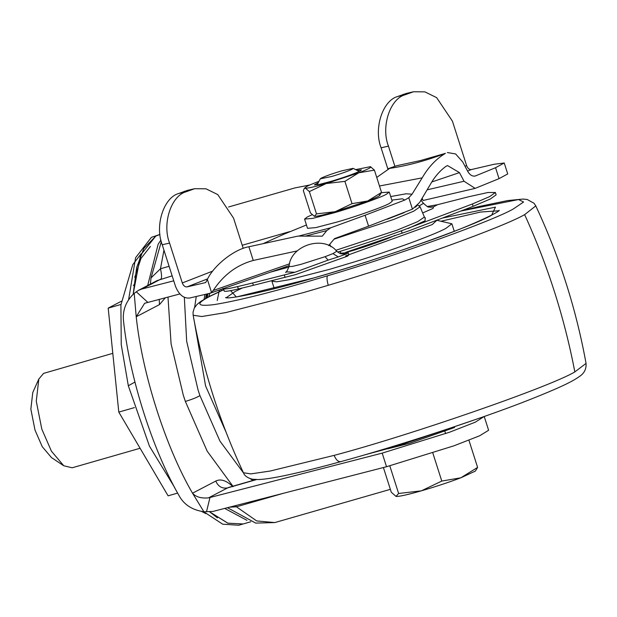 <?xml version="1.0" encoding="UTF-8"?>
<svg xmlns="http://www.w3.org/2000/svg" width="617" height="617" viewBox="0 0 617 617"><rect width="100%" height="100%" fill="white"/><g stroke="black" fill="none" stroke-linecap="round" stroke-linejoin="round"><path stroke-width="0.93" d="M329.794 244.401L330.851 246.746M429.363 207.158L433.566 206.788L437.561 204.697L427.303 206.494M437.561 204.697L468.635 196.769L488.008 192.489L495.382 192.481L489.713 196.584L472.383 203.988L401.374 230.812C383.01 237.591 362.642 244.432 340.268 251.327L337.622 252.021M345.759 252.307L408.87 230.858L473.131 206.34L490.461 198.929L496.13 194.825L495.382 192.481M401.374 230.812L402.161 233.265M348.127 252.53L348.875 254.875L347.548 256.155L295.605 274.619L253.371 285.324L252.623 282.972L294.857 272.274L328.113 260.127L325.09 256.687L332.933 253.61L338.247 256.903L346.793 253.803L348.127 252.53L339.905 253.348M328.113 260.127L338.247 256.903M419.39 205.793L423.493 203.309C429.91 209.209 427.728 206.117 430.612 207.281L433.566 206.788L433.041 208.415L422.668 212.95M253.371 285.324L238.347 288.957C230.403 290.862 225.722 291.61 224.295 291.193L222.93 288.347M252.623 282.972L237.599 286.604C229.655 288.517 224.974 289.257 223.547 288.849L223.184 288.671M270.385 272.166L288.941 267.068M441.194 221.187L480.597 212.04L498.605 210.775M226.292 297.679L235.116 291.517L242.342 287.985M436.45 220.2L451.875 223.786L445.998 228.321C435.486 234.283 392.451 250.255 353.487 262.186L329.848 269.259L289.319 279.702L276.624 281.822L271.92 281.221L272.004 280.689M477.35 418.897L397.687 445.952L364.177 455.014M436.821 220.3L432.208 224.603L345.651 255.885M283.242 268.634L287.013 266.367M454.606 427.473L409.526 443.307L387.684 448.837M394.834 235.347C389.936 238.231 365.372 246.993 348.42 251.844L347.093 252.23M112.803 353.333L43.576 373.393L38.832 379.031L32.77 392.512L30.85 409.11L34.992 430.049L42.218 446.639L51.473 457.575L63.775 465.773L72.197 467.779L140.09 448.258M38.832 379.031L36.272 401.158L41.794 429.077L51.435 451.204L63.775 465.773M177.657 493.091L168.102 495.837L118.796 412.102L108.191 308.13L121.318 301.266M120.955 304.459L108.191 308.13M134.421 407.606L118.796 412.102M388.448 146.113L381.105 147.818C373.493 128.598 382.663 100.363 397.78 96.476L406.194 93.46L413.529 91.756L405.122 94.771C390.006 98.658 380.836 126.894 388.448 146.113L394.841 166.15M388 169.374L387.8 168.796L396.777 165.711L420.539 160.536L445.428 153.355C425.892 160.79 407.289 165.796 389.628 168.379L376.74 177.418M381.105 147.818L387.8 168.796M465.01 166.251L466.622 165.618L452.438 121.187L436.635 97.64L424.882 91.864L413.529 91.756M421.504 199.453L422.691 199.715M466.622 165.618C467.725 168.402 469.29 169.721 471.311 169.575L494.271 164.238L504.236 163.004L495.559 167.708L499.045 178.645L507.722 173.94L504.236 163.004M423.115 200.44L422.151 198.389M328.63 245.597L334.553 238.602L368.573 226.169L412.434 209.155L419.591 202.499L430.172 184.707C434.407 177.148 439.589 171.086 445.713 166.505L447.51 165.557L459.472 172.621L431.792 181.961M459.472 172.621L464.038 181.244L475.159 188.378L499.045 178.645M207.651 278.853L186.99 286.905C184.969 287.052 183.411 285.733 182.3 282.956L169.575 243.067L162.232 244.772C154.62 225.544 163.79 197.309 178.907 193.43L187.313 190.406L194.656 188.702L186.241 191.725C171.125 195.604 161.963 223.84 169.575 243.067M474.404 176.169L475.769 175.853C472.715 176.77 470.023 175.251 467.686 171.31L462.758 162.001L455.624 153.957L447.364 152.53M390.692 196.545L406.102 193.792L412.063 194.185L408.793 197.733L404.752 200.062L365.087 215.24L368.573 226.169M495.559 167.708L475.098 176.069M243.221 248.396L233.565 218.133L217.762 194.586L206.009 188.81L194.656 188.702M162.232 244.772L175.459 286.211C178.776 294.556 183.465 298.505 189.519 298.057L210.081 293.252L289.226 265.58M412.063 194.185L422.182 177.858C428.422 167.03 436.173 158.862 445.428 153.355M186.99 286.905L205.708 282.555L207.358 279.401L211.523 292.45L213.181 290.514L289.658 263.775M209.572 293.399L211.523 292.45M263.12 243.669L284.075 234.136L306.456 224.974M299.06 235.964L330.689 227.804L326.825 230.581L322.282 236.149L297.942 236.103L248.89 246.761L253.263 260.451L297.309 250.88M253.263 260.451C236.797 264.932 223.439 274.951 213.181 290.514M330.689 227.804L365.087 215.24M248.89 246.761C234.591 249.06 213.937 265.295 207.358 279.401M209.626 293.383L209.047 296.6M150.417 246.453L141 258.415L134.745 277.272M133.133 294.27L140.514 255.16L155.792 236.095L159.849 234.468L151.396 237.36L135.601 257.721L128.591 299.723M221.318 290.707L220.67 289.55M203.71 511.732L222.706 524.195L238.694 525.244L243.113 523.98L227.835 523.193L209.741 511.94M250.787 521.766L243.137 523.972L227.881 523.177L209.795 511.94L217.415 517.84M143.9 248.335L136.65 267.508L133.156 294.247M209.803 293.337L208.801 296.723M204.944 294.479L204.08 299.338M159.98 234.429L155.839 236.08L143.892 248.327L136.658 267.508L133.179 294.232M194.154 320.616L205.577 385.926L226.138 432.34M196.26 296.492L194.633 307.459M160.944 240.013L158.145 244.232L147.694 285.517M224.696 508.416L246.962 520.339M167.986 297.024L171.094 343.885L183.272 395.104L185.362 401.436L207.165 451.135L232.887 486.211M173.739 280.82L141.925 289.011L138.509 290.322L134.197 293.322L136.21 316.76C142.219 373.779 165.618 447.117 192.527 493.207C195.898 496.993 201.227 498.544 208.515 497.865L382.185 453.125L449.554 432.224L475.283 422.175L484.168 416.506M134.197 293.322C126.099 300.988 122.521 310.027 123.462 320.424C129.462 377.442 152.869 450.78 179.771 496.878C184.761 505.184 192.805 510.143 203.903 511.755L212.919 511.447L386.527 466.73L453.896 445.829L479.625 435.787L488.61 430.273L484.268 416.66M209.996 497.472L206.479 511.825M289.18 265.811L286.82 266.421M179.848 293.97L144.633 303.279L136.21 316.76L159.479 304.597L159.217 299.284M136.241 291.756L147.694 302.253M228.93 487.345L227.58 487.9C222.089 488.826 218.156 486.543 215.796 481.044L192.527 493.207L203.903 511.755M163.952 250.17L160.474 268.773C161.747 274.588 161.901 278.02 160.937 279.069L141.925 289.011M235.409 505.655L236.434 506.796L229.439 507.189M228.568 206.996L294.965 187.907L309.842 184.984M321.341 178.089C325.475 176.115 332.247 173.709 341.648 170.878L353.132 168.341L352.13 169.243C347.996 171.218 341.232 173.624 331.823 176.454L320.285 178.822L321.341 178.089M356.95 170.292L361.454 169.906L359.919 171.094C354.019 173.917 344.348 177.349 330.913 181.398L318.958 184.529L314.408 184.923L318.31 182.624M355.631 169.621L370.455 166.683L374.411 170.13L358.724 172.814L326.2 183.55C314.755 186.804 307.821 188.332 305.407 188.146L305.16 187.553L304.227 188.571L303.325 190.568L310.436 212.857L314.392 216.305L316.482 213.883L335.185 211.7L352.022 203.656L367.709 200.972L381.53 192.419L379.694 195.427M318.989 181.313L317.138 182.015C307.783 185.624 303.873 187.668 305.407 188.146L309.364 191.594L326.2 183.55L344.911 181.367L358.724 172.814C368.079 169.205 371.989 167.161 370.455 166.683L370.524 166.698M305.407 188.146L304.227 188.571M374.411 170.13L381.53 192.419M309.364 191.594L316.482 213.883M344.911 181.367L352.022 203.656M379.44 194.841C380.974 195.319 377.064 197.363 367.709 200.972L335.185 211.7C323.74 214.955 316.806 216.49 314.392 216.305M381.453 192.689L389.258 192.057L386.497 194.193C380.99 197.44 353.356 207.289 334.283 212.749L312.765 218.372L304.574 219.081L307.343 216.953L312.079 214.739M389.258 192.057L392.211 201.304L389.443 203.433C383.944 206.68 356.302 216.536 337.229 221.989L315.719 227.619L307.528 228.329L304.574 219.081M383.404 467.539L391.286 492.235L396.006 496.407L398.621 493.477L421.342 490.839C407.436 494.788 399.022 496.646 396.091 496.423M460.83 477.805C448.79 482.34 435.625 486.682 421.342 490.839L441.78 481.067L460.83 477.805L477.604 467.416L475.375 471.079L460.83 477.805M398.621 493.477L389.813 465.874M441.78 481.067L432.833 453.025M477.604 467.416L468.928 440.229M335.771 250.317L397.186 230.087L417.655 221.665L424.396 217.076L420.084 206.78L413.606 211.23L393.847 219.39L334.106 239.149M387.291 219.205L404.197 212.626M415.295 207.266L417.053 205.692M425.113 217.963L425.098 220.763L408.122 228.514M340.268 251.327L341.039 253.741M472.383 203.988L473.131 206.34M332.933 253.61L336.766 251.266C323.601 234.753 290.221 245.412 289.057 266.49L292.157 266.451L300.957 264.354L325.09 256.687M284.368 275.089L285.116 277.434M223.547 288.849L224.295 291.193M237.599 286.604L238.347 288.957M294.857 272.274L286.141 271.85M342.25 253.942L346.793 253.803M314.23 277.835L236.342 296.985L230.596 290.646M443.006 217.948L495.451 207.15L491.626 215.202C473.1 226.223 376.231 260.443 314.099 277.874M281.984 268.981L283.589 268.387M461.146 210.983L518.581 199.546L523.586 202.014L513.313 208.97C493.199 220.631 400.248 254.343 327.604 275.784L304.196 282.671C265.356 293.885 235.301 301.196 214.03 304.621C196.422 306.749 195.242 303.888 210.482 296.044L223.416 289.867M327.604 275.784C326.655 276.964 326.863 280.133 328.236 285.301L303.487 292.581L225.83 312.572L201.744 316.529L193.152 315.241L193.044 312.171L194.278 308.099L197 304.474L200.957 301.304L209.826 296.199L223.385 289.789M461.47 210.852L479.077 206.502L507.66 200.564L523.108 199.06L527.25 199.507L534.052 203.278L535.787 205.893L524.643 214.639C503.372 226.971 405.068 262.626 328.236 285.301M535.787 205.893C559.349 256.225 576.108 308.724 586.05 363.398L574.836 371.92C564.462 317.662 547.726 265.233 524.643 214.639M574.836 371.92C549.431 387.129 409.194 435.548 334.09 455.385L270.084 471.056L250.834 473.895L243.422 472.745C219.853 422.421 203.101 369.915 193.152 315.241M334.09 455.385C336.203 460.159 338.532 462.202 341.093 461.524M397.78 96.476L405.122 94.771M410.305 92.751L402.97 94.455M427.265 189.797L464.038 181.244M471.311 169.575L467.547 171.04M182.3 282.956L212.718 271.102M404.752 200.062L402.407 198.782L391.834 200.132M191.432 189.697L184.09 191.409M178.907 193.43L186.241 191.725M422.182 177.858L379.478 186.002M408.793 197.733L412.434 209.155M326.825 230.581L305.785 236.01M265.063 242.89L263.552 243.576M219.343 290.013L217.246 300.556M219.552 289.944L219.066 291.733M207.929 293.785L207.312 297.517M207.081 293.977L206.44 297.996M133.804 284.853L133.357 285.455M141.2 253.641L132.755 264.685L120.909 304.929L121.24 344.594L128.321 385.764L134.93 382.07M206.734 294.062L206.032 298.219M206.865 294.031L206.024 298.227M184.344 297.386L186.666 341.286L198.034 389.875L199.931 395.62L219.953 441.132L243.561 473.031M250.301 478.692L252.908 480.45M199.931 395.62C196.954 397.433 192.095 399.369 185.362 401.436M256.479 479.594L227.58 487.9L208.515 497.865M215.796 481.044C220.724 478.615 226.454 480.512 232.987 486.713M165.433 297.679L159.479 304.597M386.527 466.73L382.185 453.125M138.509 290.322L157.065 280.619L172.151 275.845M169.104 266.297L160.474 268.773L151.034 277.92L161.322 241.579M283.265 493.33L236.434 506.796L256.687 520.933L274.827 522.568L390.36 489.343M242.226 245.273L289.635 231.637M421.002 200.255L423.493 203.309M420.084 206.78L417.74 204.96M424.396 217.076L425.452 218.133M336.766 251.266C342.204 255.16 340.337 253.209 342.998 253.973M285.548 272.305C285.972 272.999 287.136 271.064 289.057 266.49M499.122 210.227C501.266 211.076 470.817 226.47 421.241 243.484C384.669 256.34 348.975 267.801 314.161 277.851C268.557 291.417 227.218 299.808 225.552 297.533M586.05 363.398C586.443 368.92 584.322 373.223 579.679 376.316C572.514 381.561 559.472 387.869 528.43 400.155C479.694 419.383 395.883 446.646 340.723 461.655C320.717 467.185 303.148 471.596 288.016 474.889C275.197 477.689 265.387 479.247 258.6 479.563L252.53 479.247C247.556 477.974 244.517 475.807 243.422 472.745M451.875 223.786L454.266 231.29M274.31 288.717L271.92 281.221M475.159 188.378L423.092 200.486M128.321 385.764L149.461 446.184L174.565 487.361M201.636 511.447L205.823 513.629M205.978 298.25L206.664 294.078M205.561 298.481L206.44 294.124M150.378 284.113L151.034 277.92M227.48 507.698L255.685 523.1L274.827 522.568M229.03 487.314L255.947 479.579M359.202 171.449L353.132 168.341M317.146 184.876L320.285 178.822M444.942 431.514L445.621 433.62"/></g></svg>
